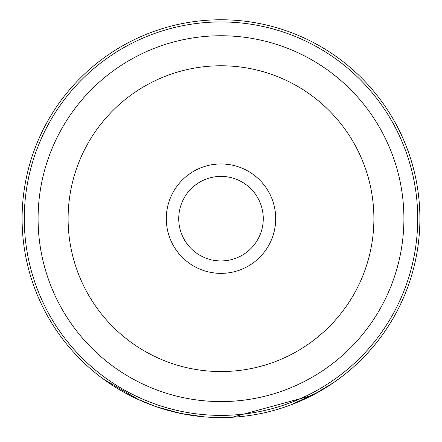 <?xml version="1.0" encoding="UTF-8"?>
<svg xmlns="http://www.w3.org/2000/svg" width="442" height="442" viewBox="0 0 442 442"><rect width="100%" height="100%" fill="white"/><g stroke="black" fill="none" stroke-linecap="round" stroke-linejoin="round"><path stroke-width="0.66" d="M275.697 218.668A54.697 54.697 0 0 1 221 273.366A54.697 54.697 0 0 1 166.303 218.668A54.697 54.697 0 0 1 221 163.971A54.697 54.697 0 0 1 275.697 218.668M178.734 218.668A42.266 42.266 0 0 0 221 260.935A42.266 42.266 0 0 0 263.266 218.668A42.266 42.266 0 0 0 221 176.402A42.266 42.266 0 0 0 178.734 218.668M24.277 218.668A196.723 196.723 0 0 1 221 21.94A196.723 196.723 0 0 1 417.723 218.668A196.723 196.723 0 0 1 221 415.392A196.723 196.723 0 0 1 24.277 218.668M22.1 218.668A198.9 198.9 0 0 1 221 19.768A198.9 198.9 0 0 1 419.9 218.668A198.9 198.9 0 0 1 221 417.568A198.9 198.9 0 0 1 22.1 218.668M204.259 416.861L180.469 413.392L156.556 406.839L137.976 399.408M158.137 407.369L151.921 405.187M149.529 404.281L145.744 402.778M142.501 401.419L139.716 400.198M137.064 398.988L135.782 398.386M134.849 397.938L134.197 397.623M139.434 400.076L131.119 396.098M127.821 394.391L120.08 390.065M135.55 398.275L154.28 406.043M180.469 413.392L181.784 413.662M182.601 413.822L183.264 413.955M258.095 414.077A198.9 198.9 0 0 1 232.265 417.248L206.243 417.016L232.265 417.242L312.267 395.391L333.655 382.59L340.716 377.501M299.737 401.319L311.671 395.701M313.4 394.8L318.776 391.877M318.798 391.861L290.427 405.054M206.027 416.999L205.508 416.961M188.016 414.811L180.22 413.342M158.882 407.618L151.976 405.203M139.401 400.06L103.522 379.164M103.196 378.927L110.019 383.722M38.089 218.668A182.911 182.911 0 0 1 221 35.752A182.911 182.911 0 0 1 403.911 218.668A182.911 182.911 0 0 1 221 401.579A182.911 182.911 0 0 1 38.089 218.668M68.107 218.668A152.893 152.893 0 0 1 221 65.775A152.893 152.893 0 0 1 373.893 218.668A152.893 152.893 0 0 1 221 371.556A152.893 152.893 0 0 1 68.107 218.668"/></g></svg>
